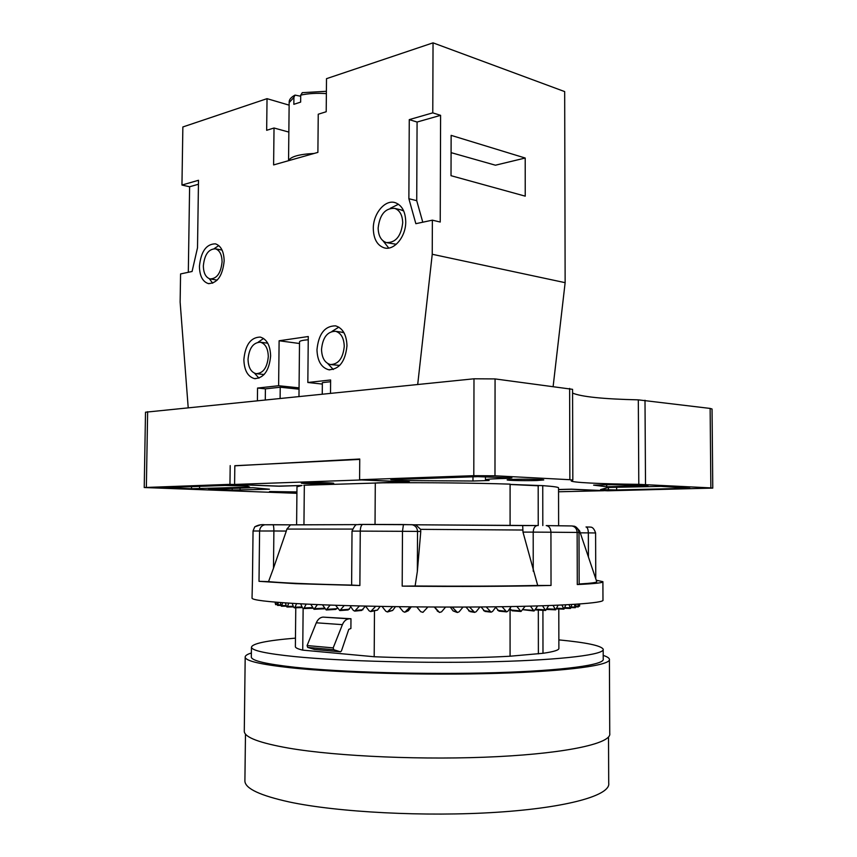 <?xml version="1.0" encoding="UTF-8"?>
<svg xmlns="http://www.w3.org/2000/svg" width="857" height="857" viewBox="0 0 857 857"><rect width="100%" height="100%" fill="white"/><g stroke="black" fill="none" stroke-linecap="round" stroke-linejoin="round"><path stroke-width="1.29" d="M572.83 480.038L572.572 389.335L495.067 378.923L473.985 378.794L145.508 412.206L144.222 487.526L229.955 484.355L279.296 486.219L301.996 485.48L296.983 486.787M144.222 487.526L296.918 493.311M296.929 492.089L269.548 491.532L296.929 491.939M191.497 488.726L249.676 487.13L247.287 486.015L224.898 485.458L163.28 487.665L191.497 488.726L191.529 486.615M232.204 490.075L269.441 489.218L252.954 487.687L208.647 489.176L232.204 490.075L232.226 488.361M712.778 488.115L710.86 487.89L710.132 408.425L712.049 409.014L712.778 488.094L607.72 490.793L571.458 489.176L558.55 489.497M710.86 487.89L638.797 484.344C599.568 483.937 569.905 482.448 571.212 480.713L572.83 480.07L569.862 479.706L494.982 475.785L473.803 475.678L359.597 479.738L409.378 481.955L382.843 482.823C425.158 482.47 475.721 482.994 510.097 484.141L510.086 525.448M558.625 525.769L558.539 487.987C559.032 487.205 553.761 486.433 542.749 485.651L510.097 484.398M513.664 479.342C524.827 478.945 544.816 479.363 543.713 479.963L536.964 480.509C525.791 480.884 506.23 480.477 507.173 479.866L513.664 479.342M660.993 486.38L608.502 487.44L600.575 489.572L616.644 489.968L689.896 488.233L660.993 486.38M485.469 476.61L485.469 479.781C486.455 479.127 494.393 478.656 509.294 478.377L511.908 477.917L477.756 476.642L390.835 479.674L401.719 480.563L401.729 479.299M485.469 479.781L489.122 480.498L472.978 481.013L401.719 480.563M611.641 484.655L593.622 485.148L606.681 486.787L647.913 485.726L611.641 484.655M710.132 408.425L638.315 399.855C603.253 399.051 581.346 396.791 572.583 393.084M359.597 479.738L359.747 459.02L234.829 465.822M359.747 459.406L234.829 465.705L234.593 484.441L278.621 486.112L301.996 485.48M303.946 524.72L304.331 485.233L382.843 482.823M510.097 484.484L538.185 485.78L538.228 525.555M538.753 485.769L538.185 485.78M229.955 484.355L230.201 465.597M542.749 485.651L542.813 525.566M375.291 482.898L375.034 524.441M542.92 610.302L542.984 653.291C554.072 651.706 559.375 650.002 558.882 648.192L558.796 608.973M374.477 611.084L374.188 656.741C418.184 658.615 473.332 658.38 510.076 656.216L510.076 608.749M303.132 608.534L302.735 650.131C298.065 649.028 295.611 647.913 295.376 646.81L295.386 646.435M304.331 485.233L303.796 485.287M252.461 579.996L252.033 598.207C252.697 600.05 267.127 601.818 295.311 603.51C342.029 606.231 426.872 607.699 495.4 606.81C564.067 605.931 604.988 603.007 602.974 600.05L602.899 581.924M351.649 581.132L351.67 585.085L359.876 585.513L295.515 583.66L259.007 581.325L268.53 581.635L273.479 568.223L273.886 530.986L286.313 531.061L273.479 568.223M577.286 584.549L577.136 532.443L579 532.476L579.161 584.335L577.286 584.549C595.154 583.692 603.692 582.739 602.899 581.678L596.279 580.243M420.776 531.479L417.348 571.426L417.53 531.415L420.776 531.479L420.605 529.347L415.741 524.784L522.695 525.577L522.984 532.101L537.693 585.449C502.63 586.177 461.773 586.359 415.12 586.006L402.19 586.134C456.385 586.713 513.611 586.424 551.03 585.449L550.933 532.218L577.136 532.443C576.836 528.737 575.111 526.573 571.951 525.973L574.179 526.23C573.258 525.984 577.789 526.209 579 532.476M578.764 530.751L579.578 530.826L596.729 581.603C597.372 582.46 591.523 583.263 579.161 584.003M415.12 586.006L417.348 571.426M260.174 524.966L254.743 526.851C257.903 525.03 261.256 524.334 264.824 524.763L290.534 524.838L286.881 529.069L286.313 531.061M351.67 585.085C311.22 584.163 283.506 583.006 268.53 581.635M537.693 585.449L551.03 585.449M253.029 531.008L254.743 526.851L253.051 531.008L252.461 580.028L253.051 531.008L273.886 530.986C273.865 527.269 273.544 525.18 272.901 524.709L264.824 524.763C261.631 525.491 259.896 527.548 259.596 530.933L259.007 581.325M415.956 524.795L537.168 525.555C534.747 526.08 533.429 528.276 533.204 532.122L550.933 532.218C550.676 528.362 549.198 526.166 546.487 525.609L571.533 525.952L546.22 525.598M290.534 524.838L272.847 524.709M324.814 608.791L314.101 609.284M310.759 604.303L313.994 609.295L317.433 604.592M324.428 608.159L314.969 608.663M337.326 607.967L335.751 609.413L326.346 609.959M322.446 604.796L326.206 609.959L330.149 605.085M336.897 608.695L327.299 609.316M350.867 606.938L348.135 609.97L340.004 610.559M335.58 605.278L339.822 610.57L344.214 605.556M349.388 609.231L341.022 609.927M365.446 606.113L361.633 610.452L354.937 611.095M350.01 605.728L353.309 610.366L354.691 611.116L359.458 605.974M362.972 609.713L355.976 610.452M380.122 606.424L377.455 610.12L370.952 611.544M365.564 606.124L369.131 610.837L370.62 611.587L375.687 606.338M377.455 610.12L371.959 610.912M395.463 606.67L392.656 610.441L387.91 611.866M382.029 606.456L385.811 611.223L387.396 611.962L392.667 606.638M392.656 610.441L388.767 611.277M411.253 606.874L408.371 610.698L405.736 611.909M399.18 606.724L403.101 611.512L404.825 612.241L410.149 606.863M408.371 610.698L406.132 611.555M416.759 606.927L420.755 611.716L422.962 612.327L427.879 607.002M438.238 611.63L434.317 607.035M434.52 607.035L439.491 612.444L441.58 611.812L445.597 607.067M437.199 610.912L438.516 611.812M456.824 612.337L453.107 610.912L450.279 607.077M452.185 607.077L457.424 612.498L459.127 611.791L463.037 607.056M453.107 610.912L456.117 611.802M470.032 611.598L465.919 607.045M469.497 607.035L474.639 612.391L476.203 611.673L479.941 606.96M468.64 610.827L473.289 611.705M490.836 612.144L484.944 611.416L481.013 606.96M486.198 606.906L491.104 612.187L492.561 611.448L496.064 606.799M483.573 610.645L489.797 611.502M506.423 611.855L499.01 611.137L495.689 607.302M502.052 606.713L506.626 611.877L507.976 611.137L511.19 606.563M497.713 610.377L505.394 611.202M520.863 611.459L512.068 610.784L509.883 608.427M516.846 606.456L521.013 611.48L525.105 606.274M510.868 610.034L519.867 610.816M533.954 610.987L522.909 609.702M530.376 606.145L534.072 610.998L537.66 605.942M522.963 609.627L533.033 610.345M542.481 605.781L545.663 610.441L548.694 605.567M535.743 609.263L544.752 609.798M553.033 605.406L555.657 609.83L558.121 605.192M547.077 608.802L554.875 609.198M561.903 605.021L563.96 609.156L565.856 604.828M556.814 608.256L563.328 608.534M569.027 604.656L570.526 608.438L571.855 604.496M564.881 607.645L570.034 607.838M574.351 604.346L575.315 607.699L576.129 604.239M571.212 606.981L574.972 607.099M577.843 604.121L578.325 606.927L578.7 604.056M575.775 606.274L578.143 606.338M579.493 604.003L579.589 606.135L579.632 603.992M578.571 605.545L579.546 605.556M538.325 610.055L538.378 653.88M542.984 653.291L510.076 656.216M295.472 638.133C266.666 640.522 251.99 643.596 251.444 647.335C252.097 650.613 266.538 653.709 294.787 656.601C341.589 661.272 426.657 663.532 495.346 661.668C564.206 659.826 605.213 654.437 603.178 649.167C601.068 645.621 586.295 642.525 558.86 639.89M302.735 650.131L374.188 656.741M251.444 647.335L251.326 657.18C251.969 660.758 266.42 664.111 294.679 667.249C341.504 672.317 426.615 674.738 495.335 672.681C564.227 670.635 605.256 664.753 603.221 659.022L603.178 649.788M251.38 652.98C247.041 654.352 244.973 655.776 245.188 657.276C245.83 660.961 260.646 664.421 289.655 667.667C337.958 672.927 426.293 675.466 497.628 673.334C569.134 671.213 611.544 665.118 609.413 659.183C609.038 657.897 606.97 656.633 603.199 655.401M245.188 657.276L244.277 731.524C244.888 737.459 259.735 743.008 288.83 748.15C337.283 756.485 425.95 760.309 497.563 756.635C569.348 752.982 611.898 742.998 609.745 733.442L609.413 659.89M244.277 731.524L244.288 730.657M245.477 734.085L244.898 781.263C245.488 788.676 260.292 795.575 289.291 801.97C337.54 812.297 425.8 816.935 497.071 812.254C568.502 807.605 610.87 795.092 608.716 783.169L608.513 737.02M244.898 781.263L244.909 780.17M314.476 649.435L307.663 647.389L307.095 645.567L316.308 622.793C317.851 619.3 320.09 617.404 323.014 617.104L350.974 618.743L350.899 628.502L348.756 629.381L341.429 650.999L340.486 651.823L333.759 649.735L333.191 647.881L342.404 624.646C343.946 621.079 346.174 619.14 349.11 618.84L350.974 618.743M376.866 482.877L406.079 481.923L361.665 479.941L234.593 484.441M329.474 483.712C320.347 484.055 300.464 483.616 301.353 483.08L305.392 482.727C314.487 482.373 334.723 482.823 333.684 483.348L329.474 483.712M558.55 491.779L603.928 490.718L571.512 489.272L558.55 489.593M312.484 607.592L304.16 607.945L306.217 604.089M300.646 603.799L302.457 607.817L303.314 608.566L304.16 607.945M302.06 606.96L294.99 607.195L296.629 603.585M292.183 603.328L293.576 607.067L294.283 607.817L294.99 607.195M293.276 606.274L287.524 606.424L288.745 603.114M285.424 602.889L286.409 606.285L286.966 607.024L287.524 606.424M286.195 605.545L281.814 605.631L282.617 602.696M280.389 602.535L281 605.492L281.396 606.231L281.814 605.631M280.85 604.796L277.861 604.838L278.311 602.375M277.057 602.278L277.861 604.838M277.272 604.024L275.654 604.046L275.825 602.171M275.386 602.139L275.654 604.046M275.429 603.253L275.172 602.117M275.451 603.831L275.183 603.264M553.151 386.325L565.138 282.671L564.677 91.592L433.042 42.85L326.506 78.673L326.206 111.742L318.247 114.227L317.893 152.385L273.608 164.919L274.026 128.004L288.852 132.074M565.138 282.671L432.239 254.272L432.367 220.163L415.849 223.688L408.875 198.717L416.727 200.677L422.78 222.209M417.702 384.472L432.239 254.272M188.197 407.611L180.131 302.167L180.57 273.94L192.075 271.487L197.506 247.791L198.503 180.281L181.952 185.048L182.862 126.965L267.03 98.662L266.666 130.296L274.026 128.004M257.411 400.626L257.55 388.06L265.413 388.853L265.284 399.833M330.513 393.267L330.62 379.972L307.834 382.49L308.274 336.522L279.114 340.765L278.621 385.725L257.55 388.06M433.042 42.85L432.774 112.856L409.26 119.626L408.875 198.717M270.63 355.998C270.255 345.36 266.784 339.051 260.217 337.069C250.726 337.347 245.284 344.857 243.87 359.597C244.213 370.342 247.748 376.673 254.486 378.612C263.806 378.237 269.194 370.695 270.63 355.998M346.978 345.725C346.539 334.68 342.725 328.049 335.537 325.842C324.739 325.939 318.558 333.909 316.972 349.763C317.379 360.936 321.279 367.599 328.67 369.742C339.265 369.517 345.371 361.515 346.978 345.725M373.298 228.701C373.62 239.017 377.23 245.402 384.15 247.844C394.016 251.005 406.004 236.714 405.736 221.674C405.393 211.518 401.879 205.177 395.195 202.659C385.05 199.199 373.031 213.736 373.298 228.701M199.424 266.345C199.649 275.954 202.616 281.696 208.326 283.581C217.324 283.367 222.606 275.836 224.159 260.989C223.913 251.476 220.999 245.755 215.428 243.838C206.291 243.977 200.956 251.476 199.424 266.345M209.29 278.686L212.707 283.206M218.781 245.573L214.121 248.68M215.45 248.83C219.681 250.287 221.899 254.615 222.081 261.824C220.902 273.072 216.907 278.771 210.072 278.921C205.755 277.486 203.516 273.147 203.345 265.884C204.502 254.625 208.54 248.948 215.45 248.83L221.717 250.008M210.597 279.007L217.207 280.121M263.57 338.472L258.139 342.211M254.55 373.224L258.964 378.151M267.759 343.239L266.581 343.036M256.757 373.748L264.127 374.52M338.826 327.138L331.927 331.445M327.728 363.529L333.277 369.496M344.011 332.795L341.654 332.184M331.22 364.632L339.726 365.425M383.09 240.892L388.746 248.048M398.462 204.245L390.289 208.305M403.711 210.983L400.83 209.847M387.107 242.735L396.298 244.277M432.367 220.163L440.23 222.038L440.594 115.341L417.08 122.037L416.727 200.677M188.315 272.29L189.611 186.762L198.449 184.244M330.609 381.719L322.361 382.629L322.253 394.091M280.11 398.344L280.228 387.235L265.413 388.853M409.26 119.626L417.08 122.037M432.774 112.856L440.594 115.341M525.234 196.157L451.018 175.696L451.136 135.363L525.212 158.031L525.234 196.157M267.03 98.662L289.13 105.143M302.35 92.642L300.721 95.127L300.646 102.112L293.844 104.318L293.919 97.366L295.012 95.095L300.7 96.252M181.952 185.048L189.611 186.762M525.212 158.031L495.442 165.208L451.093 152.642M321.525 349.41C322.725 337.422 327.406 331.38 335.569 331.295C341.032 332.966 343.925 337.99 344.257 346.357C343.046 358.312 338.408 364.375 330.373 364.536C324.782 362.907 321.836 357.862 321.525 349.41M378.141 228.091C379.726 214.55 385.243 207.972 394.691 208.369C399.78 210.265 402.447 215.064 402.715 222.777C401.108 236.275 395.645 242.874 386.325 242.574C381.108 240.71 378.387 235.879 378.141 228.091M248.037 359.287C249.108 348.135 253.233 342.446 260.399 342.222C265.391 343.721 268.027 348.499 268.305 356.566C267.223 367.696 263.142 373.406 256.061 373.673C250.972 372.206 248.294 367.417 248.037 359.287M280.228 387.235L299.05 389.185M278.621 385.725L299.061 387.857M279.114 340.765L299.5 343.507M308.241 339.736C302.735 340.197 299.832 340.882 299.522 341.793L299.522 341.889M307.834 382.49L322.35 384.075M472.978 481.013L472.978 476.813M606.681 486.787L606.67 484.794M146.354 487.333L147.64 411.692M473.803 475.678L473.985 378.794M494.982 475.785L495.067 378.923M569.862 479.706L569.626 388.425M638.797 484.344L638.315 399.855M645.514 484.516L645 400.251M357.283 524.613L290.694 524.838M358.858 524.441L412.024 524.698C415.441 525.545 417.273 527.783 417.53 531.415L402.479 531.308L402.19 586.134M522.695 525.577L537.393 525.555M571.705 525.962L572.444 525.994M586.006 526.98L589.605 527.034M359.876 585.513L360.261 531.115L402.479 531.308L403.443 524.538L416.545 524.859M420.605 529.347L522.706 530.022M286.881 529.069L352.356 529.08M403.486 524.527L362.79 524.409C361.279 524.913 360.433 527.151 360.261 531.115L352.023 531.115C354.177 526.402 355.859 524.259 357.069 524.666L362.918 524.398M522.984 532.101L533.204 532.122L533.236 571.233M586.102 526.98C587.452 527.43 588.202 529.39 588.352 532.883L595.594 532.958C593.226 525.716 589.97 527.409 590.28 527.076L586.102 526.98M588.427 557.039L588.352 532.883L580.253 532.84M323.014 617.104L349.11 618.84M314.187 649.413L340.293 651.791M307.663 647.389L333.759 649.735M307.095 645.567L333.191 647.881M316.308 622.793L342.404 624.646M288.605 160.666C290.534 156.638 299.05 154.228 314.144 153.446M289.163 102.572L293.919 97.366M300.721 95.127C308.263 93.456 316.822 92.952 326.367 93.617M199.563 488.769L199.595 486.337M616.644 489.968L616.633 487.237M608.427 489.925L608.416 488.083M509.294 478.377L509.294 477.788M240.067 490.118L240.089 488.104M295.772 607.774L295.376 646.81M296.983 486.615L296.608 524.784M595.765 578.743L595.594 532.958M576.354 527.269L579.568 530.815M351.638 582.642L352.023 531.115M290.223 524.87L357.262 524.623M474.253 612.327L470.032 611.609M545.566 610.441L535.379 609.905M555.582 609.82L546.755 609.434M563.96 609.156L556.547 608.888M570.526 608.438L564.667 608.266M575.315 607.699L571.051 607.592M578.325 606.927L575.668 606.874M579.589 606.135L578.518 606.124M314.369 649.445L340.39 651.813M303.399 608.566L312.816 608.234M294.347 607.806L302.35 607.592M286.966 607.024L293.512 606.895M281.396 606.231L286.377 606.156M277.593 605.428L280.978 605.396M275.547 604.624L277.336 604.614M209.022 283.688L208.326 283.581M255.407 378.708L254.486 378.612M329.795 369.881L328.67 369.742M385.179 248.059L384.15 247.844M295.012 95.095C290.984 97.302 289.034 99.669 289.163 102.208L288.552 160.688M326.388 91.303L302.189 92.674M451.082 154.26L451.285 152.685M342.468 332.302L335.569 331.295M401.558 210.019L394.691 208.369M267.255 343.132L260.399 342.222M299.522 341.793L298.975 396.437"/></g></svg>
